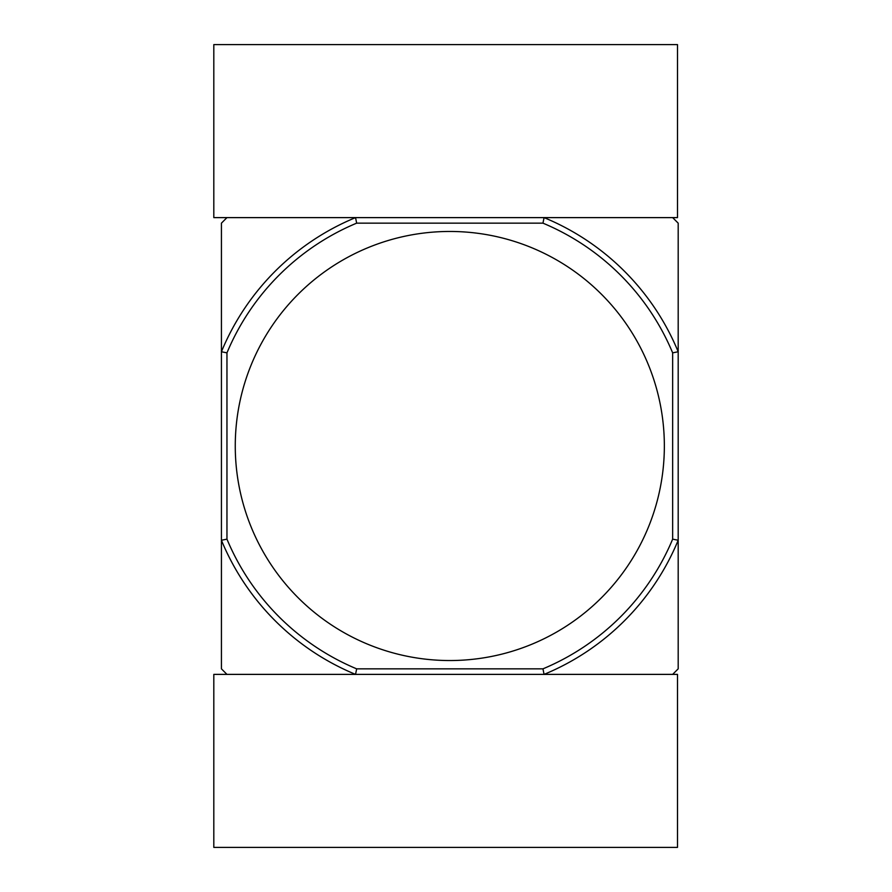<?xml version="1.0" encoding="UTF-8"?>
<svg xmlns="http://www.w3.org/2000/svg" width="892" height="892" viewBox="0 0 892 892"><rect width="100%" height="100%" fill="white"/><g stroke="black" fill="none" stroke-linecap="round" stroke-linejoin="round"><path stroke-width="1.34" d="M672.657 674.385L678.188 668.844L678.188 540.251A247.073 247.073 0 0 1 544.064 674.385L355.551 674.385A247.073 247.073 0 0 1 221.428 540.251L221.428 668.844L226.958 674.385M672.657 352.853L678.188 351.749L678.188 540.251L672.657 539.147L672.657 352.853A241.531 241.531 0 0 0 542.96 223.156L544.064 217.615A247.073 247.073 0 0 1 678.188 351.749L678.188 223.156L672.657 217.615M226.958 217.615L221.428 223.156L221.428 540.251L226.958 539.147L226.958 352.853A241.531 241.531 0 0 1 356.655 223.156L542.96 223.156M664.35 446A214.537 214.537 0 0 0 449.802 231.463A214.537 214.537 0 0 0 235.265 446A214.537 214.537 0 0 0 449.802 660.537A214.537 214.537 0 0 0 664.35 446M672.657 539.147A241.531 241.531 0 0 1 542.96 668.844L356.655 668.844A241.531 241.531 0 0 1 226.958 539.147M226.958 352.853L221.428 351.749A247.073 247.073 0 0 1 355.551 217.615L213.812 217.615L213.812 44.6L677.496 44.6L677.496 217.615L355.551 217.615L356.655 223.156M356.655 668.844L355.551 674.385L213.812 674.385L213.812 847.4L677.496 847.4L677.496 674.385L544.064 674.385L542.96 668.844"/></g></svg>

